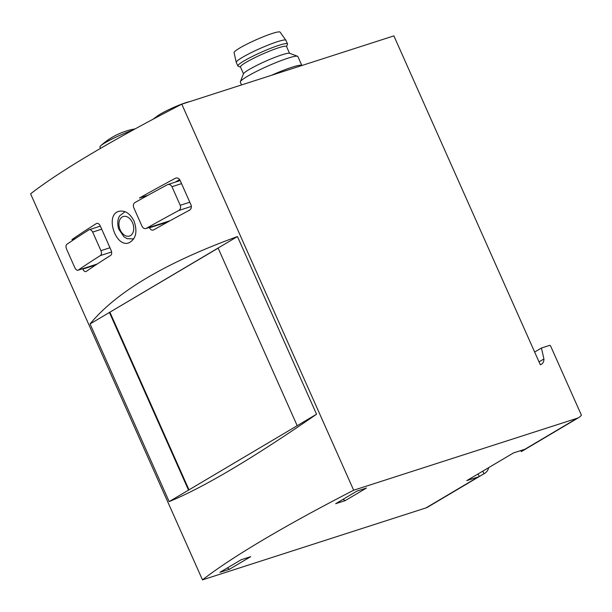 <?xml version="1.0" encoding="UTF-8"?>
<svg xmlns="http://www.w3.org/2000/svg" width="612" height="612" viewBox="0 0 612 612"><rect width="100%" height="100%" fill="white"/><g stroke="black" fill="none" stroke-linecap="round" stroke-linejoin="round"><path stroke-width="0.92" d="M539.027 361.883L543.923 358.984A8.66 6.212 -120.7 0 1 541.413 364.278A8.66 6.212 -120.7 0 1 540.304 364.744L393.883 35.886L181.787 104.178A378.025 42.419 156 0 0 30.6 193.82L202.48 579.87L425.998 507.899A15.751 11.291 59.3 0 0 427.666 507.149L484.597 473.397A15.751 11.291 -120.7 0 1 483.985 473.726L479.265 476.526A15.751 11.291 -120.7 0 1 478.209 476.947L466.788 480.627L513.56 452.895L524.981 449.216A15.751 11.291 59.3 0 0 526.037 448.795L521.309 451.595A15.751 11.291 59.3 0 0 521.921 451.266L578.853 417.514A15.751 11.291 -120.7 0 1 577.185 418.264L353.667 490.227A378.025 42.419 156 0 0 202.48 579.87M229.446 569.267L219.93 572.335L241.189 559.728L250.706 556.66L229.446 569.267L227.289 567.967M356.941 491.099L335.682 503.699L345.199 500.639L366.458 488.032L356.941 491.099M100.337 226.111L88.969 229.821A378.025 42.419 156 0 0 66.739 244.402C65.813 245.351 65.767 246.942 66.601 249.176L74.878 267.765C75.957 269.823 77.058 270.619 78.198 270.137A378.025 42.419 -24 0 1 100.429 255.556L111.621 251.953M167.856 184.541L167.374 184.74A378.025 42.419 156 0 0 134.801 202.648C133.34 203.781 132.995 205.464 133.768 207.705L142.045 226.295C143.177 228.33 144.577 229.026 146.26 228.383A378.025 42.419 -24 0 1 178.834 210.474L191.388 206.428M188.236 210.872L190.202 209.702M179.645 179.546L175.254 182.147M153.237 230.081L153.666 229.898A378.025 42.419 156 0 1 189.605 210.138C191.288 208.944 191.763 207.216 191.028 204.951L180.02 180.211C178.842 178.184 177.304 177.526 175.415 178.253L175.896 178.046M153.666 229.898C151.998 230.54 150.598 229.844 149.466 227.802L149.305 227.45M148.05 195.251L139.467 198.013A378.025 42.419 -24 0 1 175.415 178.253L176.31 177.962M75.628 238.412L71.941 239.598A378.025 42.419 -24 0 1 96.474 223.51L96.818 223.349M97.124 223.296L96.474 223.51C97.844 222.967 99.075 223.717 100.184 225.759L111.193 250.492C111.996 252.725 111.82 254.355 110.673 255.395A378.025 42.419 156 0 0 86.139 271.483L85.848 271.621M86.139 271.483C85.014 271.957 83.913 271.162 82.834 269.096L82.681 268.745M90.063 323.947L169.164 501.603C203.513 487.504 252.641 458.373 316.549 414.209L237.456 236.553C165.546 262.747 116.418 291.878 90.063 323.947L237.456 236.553M353.667 490.227L181.787 104.178M134.066 221.116C130.019 213.328 124.94 210.077 118.835 211.347C104.69 214.835 115.683 248.158 128.964 242.811C135.956 239.108 137.654 231.872 134.066 221.116M488.72 467.622A15.751 11.291 -120.7 0 1 484.597 473.397M543.923 358.984L541.444 348.029L549.981 345.283L550.685 346.178L581.4 415.158A15.751 11.291 -120.7 0 1 578.853 417.514M534.651 352.053L541.444 348.029M169.164 501.603L297.195 425.692L218.094 248.036M297.195 425.692L316.549 414.209M218.14 248.143L109.426 312.464L188.527 490.12M109.946 312.296L188.993 489.845M100.529 148.372L99.932 147.025A22.835 2.563 -24 0 1 100.689 145.794A22.835 2.563 -24 0 1 132.758 130.195M520.843 450.547L521.309 451.595M478.102 473.918L479.265 476.526M482.822 471.118L483.985 473.726M88.969 229.821C90.331 229.278 91.563 230.035 92.664 232.078L100.942 250.668C101.737 252.901 101.569 254.531 100.429 255.556M97.209 264.017L77.908 270.274L97.063 264.116M167.374 184.74C169.256 184.021 170.786 184.679 171.964 186.706L180.234 205.295C180.976 207.56 180.502 209.289 178.834 210.474M170.167 220.687L145.832 228.567L169.952 220.81M343.041 499.338L345.199 500.639M271.391 75.33A31.503 3.534 -24 0 1 301.861 65.515L297.891 56.556A31.503 3.534 -24 0 0 297.539 56.273A31.503 3.534 -24 0 0 267.673 66.134A31.503 3.534 -24 0 0 240.355 81.733A31.503 3.534 -24 0 0 240.332 82.176L241.556 84.93M240.355 81.733L243.423 73.876A25.459 2.861 -24 0 1 265.509 61.276A25.459 2.861 -24 0 1 289.644 53.298L297.539 56.273M243.477 73.761L240.462 66.983A25.199 2.831 -24 0 1 262.334 54.154A25.199 2.831 -24 0 1 286.508 46.481L289.522 53.259M240.524 67.129L238.167 66.241A27.173 3.052 -24 0 1 237.869 65.997A27.173 3.052 -24 0 1 261.446 52.165A27.173 3.052 -24 0 1 287.51 43.896A27.173 3.052 -24 0 1 287.495 44.278L286.569 46.627M237.869 65.997L236.278 62.424A27.173 3.052 -24 0 1 236.255 62.355A27.173 3.052 -24 0 1 259.855 48.585A27.173 3.052 -24 0 1 285.888 40.262A27.173 3.052 -24 0 1 285.919 40.323L287.51 43.896M236.255 62.355L234.075 52.624A25.199 2.831 -24 0 1 255.969 39.849A25.199 2.831 -24 0 1 280.112 32.13L285.888 40.262M152.969 119.264L157.628 115.859A19.691 2.211 -24 0 1 173.104 107.666A19.691 2.211 -24 0 1 189.552 101.646L189.842 101.584M524.981 449.216L577.185 418.264M425.998 507.899L478.209 476.947M132.483 222.653A10.236 7.046 72.2 0 1 126.852 236.163A10.236 7.046 72.2 0 1 119.684 220.068A10.236 7.046 72.2 0 1 132.483 222.653M133.401 238.91L133.837 238.772A14.175 9.761 72.2 0 1 133.401 238.91L127.166 238.68L123.938 236.806L118.667 228.987C116.471 221.169 118.95 216.74 119.799 215.738L124.71 211.928A14.175 9.761 72.2 0 1 125.261 211.775M95.87 264.904L82.834 269.096M168.201 221.773L149.466 227.802M92.664 232.078L101.699 229.171M100.942 250.668L109.976 247.761M180.234 205.295L189.812 202.212M171.964 186.706L181.535 183.623M135.168 128.872A68.513 68.513 0 0 0 100.689 145.794M124.71 211.928L125.23 211.76M167.856 184.533L180.173 180.563"/></g></svg>
